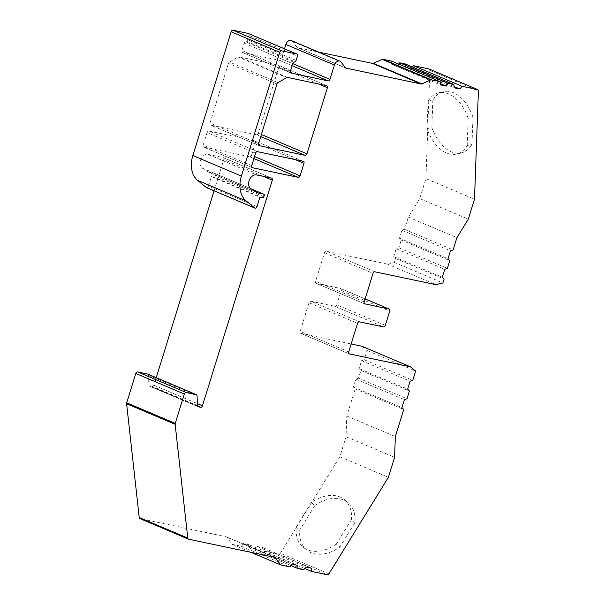 <?xml version="1.0" encoding="UTF-8"?>
<svg xmlns="http://www.w3.org/2000/svg" width="605" height="605" viewBox="0 0 605 605"><rect width="100%" height="100%" fill="white"/><g stroke="black" fill="none" stroke-linecap="round" stroke-linejoin="round"><path stroke-width="0.45" stroke-dasharray="3.02 2.27" d="M361.888 346.241L367.069 350.499L364.21 359.725L361.563 360.648L359.105 368.589L360.898 370.441L358.5 378.185L355.846 379.108L353.388 387.041L355.18 388.902L346.794 416.006L346.045 436.757L339.851 456.752L280.38 553.265A1.875 1.346 -67 0 1 278.761 554.18L263.175 550.898L263.062 547.699L257.148 546.459L255.189 549.211L249.411 548.001L249.298 544.803L243.384 543.555L241.425 546.315L232.32 544.402L226.709 537.134A1.875 1.346 113 0 0 226.293 536.809A1.875 1.346 113 0 0 226.119 536.756L140.103 518.644L188.647 539.214M339.851 456.752L388.402 477.322M314.827 505.576A37.57 25.576 129.5 0 1 347.981 502.558A37.57 25.576 129.5 0 1 354.954 522.576L339.889 547.011A37.57 25.576 129.5 0 1 306.735 550.028A37.57 25.576 129.5 0 1 299.77 530.01L314.827 505.576L311.288 502.657A37.57 25.576 129.5 0 1 344.442 499.639A37.57 25.576 129.5 0 1 351.407 519.657L354.954 522.576M147.991 374.2A1.875 1.346 -67 0 1 148.528 375.342L148.875 384.946A1.875 1.346 113 0 0 149.579 386.179A1.875 1.346 113 0 0 149.76 386.232L152.021 386.708A1.875 1.346 113 0 0 153.904 385.204L156.234 377.679M214.079 190.802L223.752 159.569A1.875 1.346 113 0 0 223.154 157.557A1.875 1.346 113 0 0 222.973 157.497L208.014 154.351A7.517 5.4 113 0 0 200.807 159.448A7.517 5.4 113 0 0 202.289 168.107L208.634 172.168A1.875 1.346 113 0 0 208.778 172.251A1.875 1.346 113 0 0 208.959 172.304L208.634 172.168M251.09 188.836L215.146 173.605L208.959 172.304M215.146 173.605A1.255 0.9 -67 0 1 215.667 174.989L264.219 195.559M263.848 196.746L215.297 176.176L215.667 174.989M215.297 176.176A1.255 0.9 -67 0 1 214.041 177.182L262.593 197.752M256.996 206.66L208.445 186.09L211.379 176.622L214.041 177.182M208.445 186.09A1.875 1.346 -67 0 1 206.381 187.542M248.481 33.578A1.875 1.346 -67 0 1 248.912 35.498L247.574 39.824A1.875 1.346 -67 0 1 246.432 41.231L245.327 41.73A1.875 1.346 113 0 0 244.186 43.136L241.902 50.51A1.875 1.346 113 0 0 242.507 52.514A1.875 1.346 113 0 0 242.681 52.574L279.533 60.334A1.875 1.346 113 0 0 281.423 58.829L284.516 48.824M291.376 40.588A5.006 3.6 -67 0 1 292.472 41.45L296.957 47.258A1.875 1.346 113 0 0 297.373 47.583A1.875 1.346 113 0 0 297.554 47.636L318.343 52.015M391.624 61.105L391.738 64.296L397.659 65.544L398.68 64.092M405.388 64.001L405.501 67.193L411.423 68.441L412.451 66.996M429.308 69.114A1.875 1.346 -67 0 1 429.852 70.407L425.95 178.619L419.757 198.614L408.352 217.119L404.571 229.348L401.924 230.271L399.466 238.204L401.259 240.056L398.861 247.8L396.207 248.723L393.749 256.664L395.541 258.516L394.347 262.388L387.321 264.082L326.375 251.249A1.875 1.346 113 0 0 324.492 252.754L315.644 281.333A1.875 1.346 113 0 0 316.249 283.337A1.875 1.346 113 0 0 316.423 283.397L340.403 288.441A1.875 1.346 -67 0 1 340.585 288.502A1.875 1.346 -67 0 1 341.182 290.513L336.758 304.799A1.875 1.346 -67 0 1 334.875 306.304L310.894 301.26A1.875 1.346 113 0 0 309.011 302.765L300.163 331.343A1.875 1.346 113 0 0 300.768 333.347A1.875 1.346 113 0 0 300.942 333.408L351.172 343.98M318.464 83.951L278.837 67.163L258.38 133.244L261.36 134.507M278.837 67.163A1.875 1.346 113 0 0 278.24 65.151A1.875 1.346 113 0 0 278.058 65.098L326.609 85.668M287.587 77.448L239.035 56.878L278.058 65.098M239.035 56.878A1.875 1.346 113 0 0 238.158 57.044L286.709 77.614M278.02 82.605L229.469 62.035L238.158 57.044M229.469 62.035A1.875 1.346 113 0 0 228.463 63.374L277.014 83.944M258.539 143.627L209.988 123.057L228.463 63.374M209.988 123.057A1.875 1.346 113 0 0 210.585 125.069A1.875 1.346 113 0 0 210.767 125.122L258.97 145.548M260.725 136.541L256.497 134.749L210.767 125.122M256.497 134.749A1.875 1.346 113 0 0 258.38 133.244M295.059 159.561L255.439 142.772L251.567 155.273L254.539 156.536M255.439 142.772A1.875 1.346 113 0 0 254.834 140.761A1.875 1.346 113 0 0 254.66 140.708L303.203 161.278M257.473 151.651L208.922 131.073L254.66 140.708M208.922 131.073A1.875 1.346 113 0 0 207.039 132.586L255.59 153.156M251.718 165.657L203.167 145.087L207.039 132.586M203.167 145.087A1.875 1.346 113 0 0 203.764 147.098A1.875 1.346 113 0 0 203.946 147.151L252.149 167.577M253.911 158.571L249.684 156.778L203.946 147.151M249.684 156.778A1.875 1.346 113 0 0 251.567 155.273M211.379 176.622L259.931 197.192M391.738 64.296L440.289 84.866M397.659 65.544L440.236 83.588M405.501 67.193L454.052 87.77M411.423 68.441L454.007 86.485M432.855 100.082L431.864 127.489A37.57 23.088 -103.6 0 0 461.441 152.899A37.57 23.088 -103.6 0 0 471.991 144.489L472.974 117.083A37.57 23.088 -103.6 0 0 443.405 91.673A37.57 23.088 -103.6 0 0 432.855 100.082L428.053 101.239L427.062 128.646A37.57 23.088 -103.6 0 0 456.639 154.056A37.57 23.088 -103.6 0 0 467.189 145.646L471.991 144.489M425.95 178.619L474.502 199.189M419.757 198.614L468.308 219.184M408.352 217.119L456.904 237.689M404.571 229.348L453.122 249.918M401.924 230.271L450.468 250.841M399.466 238.204L448.01 258.774M401.259 240.056L449.802 260.634M398.861 247.8L447.405 268.37M396.207 248.723L444.758 269.293M393.749 256.664L442.3 277.234M395.541 258.516L444.093 279.087M394.347 262.388L442.89 282.959M387.321 264.082L435.872 284.652M367.069 350.499L415.62 371.069M364.21 359.725L412.761 380.303M361.563 360.648L410.107 381.218M359.105 368.589L407.657 389.159M360.898 370.441L409.441 391.011M358.5 378.185L407.044 398.755M355.846 379.108L404.397 399.678M353.388 387.041L401.939 407.611M355.18 388.902L403.732 409.472M346.794 416.006L395.337 436.576M346.045 436.757L394.589 457.327M263.175 550.898L304.663 568.473M263.062 547.699L311.613 568.277M257.148 546.459L305.691 567.029M255.189 549.211L303.74 569.789M249.411 548.001L290.899 565.577M249.298 544.803L297.849 565.372M243.384 543.555L291.928 564.132M241.425 546.315L289.969 566.885M232.32 544.402L251.12 552.365M427.062 128.646L431.864 127.489M467.189 145.646L468.172 118.24L472.974 117.083M468.172 118.24A37.57 23.088 -103.6 0 0 438.602 92.837A37.57 23.088 -103.6 0 0 428.053 101.239M351.407 519.657L336.35 544.099L339.889 547.011M336.35 544.099A37.57 25.576 129.5 0 1 303.196 547.117A37.57 25.576 129.5 0 1 296.231 527.099L299.77 530.01M296.231 527.099L311.288 502.657M328.931 573.835L280.38 553.265M263.379 176.357L223.752 159.569M153.904 385.204L197.351 403.611M222.973 157.497L271.524 178.067M208.014 154.351L256.565 174.921M202.289 168.107L250.841 188.677M296.125 60.394L247.574 39.824M248.912 35.498L297.463 56.068M293.879 62.3L245.327 41.73M246.432 41.231L294.983 61.801M290.453 71.08L241.902 50.51M244.186 43.136L292.737 63.706M292.124 65.665L279.533 60.334M242.681 52.574L290.884 73.001M281.423 58.829L292.76 63.631M345.508 67.828L296.957 47.258M292.472 41.45L341.023 62.02M297.554 47.636L345.757 68.062M429.852 70.407L478.396 90.977M374.926 271.819L326.375 251.249M364.195 301.903L315.644 281.333M324.492 252.754L373.043 273.324M340.585 288.502L365.125 298.9L340.403 288.441M316.423 283.397L364.626 303.823M385.309 325.369L336.758 304.799M341.182 290.513L389.726 311.083M359.446 321.83L310.894 301.26M334.875 306.304L383.419 326.874M348.714 351.913L300.163 331.343M309.011 302.765L357.563 323.335M300.942 333.408L349.145 353.834M278.761 554.18L327.313 574.75M274.057 557.197L226.709 537.134M226.119 536.756L274.662 557.326M197.419 405.516L148.875 384.946M148.528 375.342L197.079 395.912M197.495 405.978L152.021 386.708M149.76 386.232L197.964 406.658M456.639 154.056L461.441 152.899M438.602 92.837L443.405 91.673M344.442 499.639L347.981 502.558M303.196 547.117L306.735 550.028M215.267 173.643L251.03 188.798M291.05 73.084L242.507 52.514M257.329 192.821L208.778 172.251M345.924 68.153L297.373 47.583M198.13 406.749L149.579 386.179M274.844 557.379L226.293 536.809M349.312 353.917L300.768 333.347M364.792 303.914L316.249 283.337M271.698 178.127L223.154 157.557M326.791 85.721L278.24 65.151M259.137 145.639L210.585 125.069M252.315 167.668L203.764 147.098M303.385 161.331L254.834 140.761"/><path stroke-width="0.91" d="M349.145 353.834L410.44 366.812L415.62 371.069L412.761 380.303L410.107 381.218L407.657 389.159L409.441 391.011L407.044 398.755L404.397 399.678L401.939 407.611L403.732 409.472L395.337 436.576L394.589 457.327L388.402 477.322L328.931 573.835A1.875 1.346 113 0 1 327.313 574.75L311.726 571.468L311.613 568.277L305.691 567.029L303.74 569.789L297.962 568.571L297.849 565.372L291.928 564.132L289.969 566.885L280.871 564.972L275.26 557.704L274.057 557.197M140.103 518.644A1.875 1.346 -67 0 1 139.921 518.583A1.875 1.346 -67 0 1 139.226 517.509L126.604 403.747A1.875 1.346 -67 0 1 126.702 402.817L135.785 373.459A1.875 1.346 -67 0 1 137.668 371.954L147.643 374.056A1.875 1.346 -67 0 1 147.824 374.109A1.875 1.346 -67 0 1 147.991 374.2M156.234 377.679L214.079 190.802M206.139 187.391L254.69 207.961A1.875 1.346 113 0 0 254.932 208.112L206.381 187.542A1.875 1.346 -67 0 1 206.139 187.391L197.601 180.366A25.047 17.984 -67 0 1 192.844 155.53L231.155 31.755A1.875 1.346 -67 0 1 233.038 30.25L248.133 33.426A1.875 1.346 -67 0 1 248.315 33.487A1.875 1.346 -67 0 1 248.481 33.578M284.516 48.824L285.87 44.452A5.006 3.6 -67 0 1 291.376 40.588L339.927 61.158A5.006 3.6 113 0 0 334.421 65.022L285.87 44.452M318.343 52.015L372.627 63.442A1.875 1.346 113 0 0 373.368 63.343L382.133 59.358A1.875 1.346 -67 0 1 382.874 59.26L391.624 61.105L440.168 81.675L440.289 84.866L446.203 86.114L448.161 83.354L453.939 84.571L454.052 87.77L459.966 89.011L461.925 86.258L477.511 89.532L428.96 68.962A1.875 1.346 -67 0 1 429.142 69.023A1.875 1.346 -67 0 1 429.308 69.114M398.68 64.092L399.61 62.784L405.388 64.001L453.939 84.571M412.451 66.996L413.374 65.68L428.96 68.962M351.172 343.98L361.888 346.241L410.44 366.812M147.824 374.109L196.368 394.687A1.875 1.346 113 0 1 197.079 395.912L197.419 405.516A1.875 1.346 -67 0 0 198.13 406.749A1.875 1.346 -67 0 0 198.311 406.802L200.565 407.278L197.495 405.978M196.368 394.687A1.875 1.346 113 0 0 196.194 394.626L147.643 374.056M137.668 371.954L186.219 392.524L196.194 394.626M186.219 392.524A1.875 1.346 113 0 0 184.336 394.036L135.785 373.459M126.702 402.817L175.246 423.387L184.336 394.036M175.246 423.387A1.875 1.346 113 0 0 175.147 424.317L126.604 403.747M139.226 517.509L187.769 538.079L175.147 424.317M187.769 538.079A1.875 1.346 113 0 0 188.473 539.153A1.875 1.346 113 0 0 188.647 539.214L274.662 557.326A1.875 1.346 -67 0 1 274.844 557.379A1.875 1.346 -67 0 1 275.26 557.704M349.493 353.978A1.875 1.346 -67 0 1 349.312 353.917A1.875 1.346 -67 0 1 348.714 351.913L357.563 323.335A1.875 1.346 -67 0 1 359.446 321.83L383.419 326.874A1.875 1.346 113 0 0 385.309 325.369L389.726 311.083A1.875 1.346 113 0 0 389.128 309.072A1.875 1.346 113 0 0 388.947 309.019L365.118 298.915L389.128 309.072M364.626 303.823L388.947 309.019M364.974 303.967A1.875 1.346 -67 0 1 364.792 303.914A1.875 1.346 -67 0 1 364.195 301.903L373.043 273.324A1.875 1.346 -67 0 1 374.926 271.819L435.872 284.652L442.89 282.959L444.093 279.087L442.3 277.234L444.758 269.293L447.405 268.37L449.802 260.634L448.01 258.774L450.468 250.841L453.122 249.918L456.904 237.689L468.308 219.184L474.502 199.189L478.396 90.977A1.875 1.346 113 0 0 477.693 89.593A1.875 1.346 113 0 0 477.511 89.532M382.874 59.26L431.425 79.83L440.168 81.675M431.425 79.83A1.875 1.346 113 0 0 430.684 79.928L382.133 59.358M373.368 63.343L421.919 83.913L430.684 79.928M421.919 83.913A1.875 1.346 -67 0 1 421.178 84.019L372.627 63.442M345.757 68.062L421.178 84.019M346.098 68.206A1.875 1.346 -67 0 1 345.924 68.153A1.875 1.346 -67 0 1 345.508 67.828L341.023 62.02A5.006 3.6 113 0 0 339.927 61.158M292.76 63.631L329.967 79.399L334.421 65.022M329.967 79.399A1.875 1.346 -67 0 1 328.084 80.904L292.124 65.665M290.884 73.001L328.084 80.904M291.232 73.144A1.875 1.346 -67 0 1 291.05 73.084A1.875 1.346 -67 0 1 290.453 71.08L292.737 63.706A1.875 1.346 -67 0 1 293.879 62.3L294.983 61.801A1.875 1.346 113 0 0 296.125 60.394L297.463 56.068A1.875 1.346 113 0 0 296.866 54.057A1.875 1.346 113 0 0 296.684 53.996L248.133 33.426M233.038 30.25L281.59 50.82L296.684 53.996M281.59 50.82A1.875 1.346 113 0 0 279.707 52.325L231.155 31.755M254.69 207.961L246.152 200.936A25.047 17.984 -67 0 1 241.387 176.1L279.707 52.325M254.932 208.112A1.875 1.346 113 0 0 256.996 206.66L259.931 197.192L262.593 197.752A1.255 0.9 113 0 0 263.848 196.746L264.219 195.559A1.255 0.9 113 0 0 263.697 194.175L251.09 188.836M257.503 192.874A1.875 1.346 -67 0 1 257.329 192.821A1.875 1.346 -67 0 1 257.178 192.738L263.697 194.175M197.351 403.611L202.456 405.773L272.303 180.139A1.875 1.346 -67 0 0 271.698 178.127A1.875 1.346 -67 0 0 271.524 178.067L256.565 174.921A7.517 5.4 113 0 0 249.358 180.018A7.517 5.4 113 0 0 250.841 188.677L257.178 192.738M202.456 405.773A1.875 1.346 -67 0 1 200.565 407.278M251.718 165.657L255.59 153.156A1.875 1.346 -67 0 1 257.473 151.651L303.203 161.278A1.875 1.346 -67 0 1 303.385 161.331A1.875 1.346 -67 0 1 303.982 163.342L300.11 175.843A1.875 1.346 -67 0 1 298.227 177.348L252.497 167.721A1.875 1.346 -67 0 1 252.315 167.668A1.875 1.346 -67 0 1 251.718 165.657M278.02 82.605L286.709 77.614A1.875 1.346 -67 0 1 287.587 77.448L326.609 85.668A1.875 1.346 -67 0 1 326.791 85.721A1.875 1.346 -67 0 1 327.388 87.733L306.932 153.814A1.875 1.346 -67 0 1 305.049 155.326L259.318 145.692A1.875 1.346 -67 0 1 259.137 145.639A1.875 1.346 -67 0 1 258.539 143.627L277.014 83.944A1.875 1.346 -67 0 1 278.02 82.605M440.236 83.588L446.203 86.114M399.61 62.784L448.161 83.354M454.007 86.485L459.966 89.011M413.374 65.68L461.925 86.258M304.663 568.473L311.726 571.468M290.899 565.577L297.962 568.571M251.12 552.365L280.871 564.972M272.303 180.139L263.379 176.357M197.601 180.366L246.152 200.936M192.844 155.53L241.387 176.1M327.388 87.733L318.464 83.951M261.36 134.507L306.932 153.814M305.049 155.326L260.725 136.541M303.982 163.342L295.059 159.561M254.539 156.536L300.11 175.843M298.227 177.348L253.911 158.571M251.03 188.798L263.818 194.213M248.315 33.487L296.866 54.057M429.142 69.023L477.693 89.593M139.921 518.583L188.473 539.153"/></g></svg>

